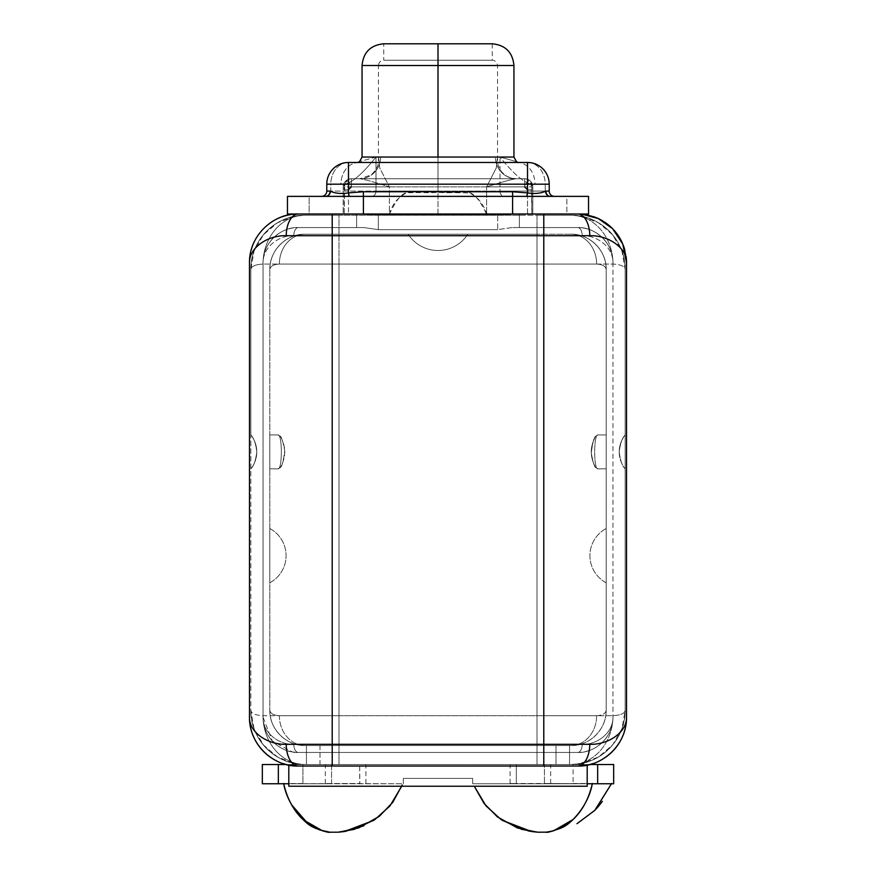 <?xml version="1.0" encoding="UTF-8"?>
<svg xmlns="http://www.w3.org/2000/svg" width="876" height="876" viewBox="0 0 876 876"><rect width="100%" height="100%" fill="white"/><g stroke="black" fill="none" stroke-linecap="round" stroke-linejoin="round"><path stroke-width="0.66" stroke-dasharray="4.38 3.29" d="M598.034 434.945L595.735 436.226L598.045 434.945L606.181 434.945L606.181 269.479L606.181 710.272C606.641 729.456 589.329 746.1 570.911 745.531A29.839 25.722 90 0 0 596.633 715.692L537.01 715.692L537.01 264.059L338.99 264.059L338.99 715.692L537.01 715.692L537.01 215.233L338.99 215.233L338.99 264.059L537.01 264.059L537.01 715.692L596.633 715.692C602.48 715.342 605.655 713.535 606.181 710.272A35.259 35.259 0 0 1 570.911 745.531L569.553 745.531L569.553 752.451L577.7 752.451A35.259 35.259 0 0 0 612.959 717.192L612.959 262.833A35.259 35.259 0 0 0 577.7 227.574L519.38 227.574L519.38 215.233L305.089 215.233L519.38 215.233L356.62 215.233L356.62 227.574L298.3 227.574A35.259 35.259 0 0 0 263.041 262.833L263.041 717.192A35.259 35.259 0 0 0 298.3 752.451L306.447 752.451L306.447 745.531L305.089 745.531A35.259 35.259 0 0 1 269.819 710.272L269.819 269.479A35.259 35.259 0 0 1 305.089 234.22L570.911 234.22A35.259 35.259 0 0 1 606.181 269.479L606.181 710.272L606.181 468.857L598.045 468.857L595.735 467.576C589.789 457.13 589.789 446.672 595.735 436.226L598.045 434.945L606.181 434.945L606.181 269.479A35.259 35.259 0 0 0 570.911 234.22L305.089 234.22A35.259 35.259 0 0 0 269.819 269.479L269.819 434.945L277.955 434.945L280.265 436.226C286.211 446.672 286.211 457.13 280.265 467.576L277.955 468.857L269.819 468.857L269.819 710.272A35.259 35.259 0 0 0 305.089 745.531L570.911 745.531L569.553 745.531L569.553 752.451L577.7 752.451L298.3 752.451L569.553 752.451L306.447 752.451L306.447 764.518L569.553 764.518L569.553 752.451L569.553 764.518L306.447 764.518L569.553 764.518L569.553 745.531L555.997 745.531L555.997 764.518L569.553 764.518L569.553 745.531L555.997 745.531L555.997 764.518L320.003 764.518L320.003 745.531L555.997 745.531L306.447 745.531L306.447 764.518L320.003 764.518L320.003 745.531L306.447 745.531L306.447 764.518L306.447 745.531L305.089 745.531C286.671 746.1 269.359 729.456 269.819 710.272C270.345 713.535 273.52 715.342 279.367 715.692A29.839 25.722 -90 0 0 305.089 745.531C286.671 746.1 269.359 729.456 269.819 710.272C270.345 713.535 273.52 715.342 279.367 715.692L338.99 715.692L338.99 264.059L279.367 264.059C273.52 264.41 270.345 266.216 269.819 269.479L269.819 434.945L277.966 434.945C282.455 433.872 282.455 469.93 277.966 468.857L269.819 468.857L277.966 468.857L269.819 468.857L269.819 434.945L277.955 434.945C282.455 433.872 282.455 469.93 277.966 468.857L280.265 467.576C281.93 466.82 283.408 461.203 284.722 450.724C282.97 441.46 281.481 436.62 280.265 436.226L277.966 434.945L280.265 436.226L277.966 434.945L269.819 434.945L269.819 710.272L269.819 269.479C269.359 250.295 286.671 233.651 305.089 234.22A29.839 25.722 -90 0 0 279.367 264.059C273.52 264.41 270.345 266.216 269.819 269.479C269.359 250.295 286.671 233.651 305.089 234.22A29.839 25.722 -90 0 0 279.367 264.059L338.99 264.059L338.99 234.22L305.089 234.22L570.911 234.22C589.329 233.651 606.641 250.295 606.181 269.479C605.655 266.216 602.48 264.41 596.633 264.059A29.839 25.722 90 0 0 570.911 234.22C589.329 233.651 606.641 250.295 606.181 269.479C605.655 266.216 602.48 264.41 596.633 264.059L338.99 264.059L338.99 745.531L570.911 745.531A35.259 35.259 0 0 0 606.181 710.272L606.181 468.857L598.034 468.857C593.545 469.93 593.545 433.872 598.034 434.945L606.181 434.945L606.181 468.857L606.181 434.945L598.045 434.945L595.735 436.226C594.081 436.982 592.592 442.599 591.278 453.067C593.03 462.342 594.519 467.182 595.735 467.576L598.045 468.857C593.545 469.93 593.545 433.872 598.034 434.945L595.735 436.226C594.081 436.982 592.592 442.599 591.278 453.067C593.03 462.342 594.519 467.182 595.735 467.576L598.034 468.857M544.423 764.518L510.084 764.518L516.325 764.518L516.325 783.516L510.084 783.505L550.665 783.505L544.423 783.505L544.423 764.518L544.423 783.746L587.194 783.746L587.194 786.221L587.194 783.746L544.423 783.505L613.671 783.746L613.671 764.518L573.09 764.518L573.09 783.516L576.32 783.746L473.347 783.746L516.325 783.746L516.325 764.518L544.423 764.518M626.526 262.833C626.866 234.089 600.914 212.934 577.7 214.007L519.38 214.007L519.38 215.233L570.911 215.233A54.246 54.246 0 0 1 625.168 269.479L625.168 710.272A54.246 54.246 0 0 1 570.911 764.518L587.194 764.518L587.194 783.746L587.194 764.518L589.668 764.518L288.806 764.518L288.806 765.087L288.806 764.518L316.893 764.518L262.329 764.518L302.91 764.518L302.91 783.746L403.288 783.746L299.68 783.746L402.653 783.746L299.68 783.746L302.91 783.516L302.91 764.518L573.09 764.518L573.09 783.746L576.32 783.746L472.712 783.746L472.712 778.403L403.288 778.403L403.288 783.746L403.288 778.403L403.288 783.746L325.335 783.505L359.817 783.746L359.675 764.518L325.335 764.518L331.577 764.518L331.577 783.516L359.675 783.505L283.704 783.746L331.577 783.746L288.806 783.746L288.806 764.518L288.806 786.221L288.806 783.746L331.577 783.746L331.577 764.518L359.675 764.518L331.577 764.518L359.675 764.518L359.675 783.746L403.288 783.746L403.288 778.403L472.712 778.403L472.712 783.746L516.325 783.746L472.712 783.746L472.712 778.403L403.288 778.403L472.712 778.403L472.712 783.746L592.296 783.746M280.265 436.226C286.211 446.672 286.211 457.13 280.265 467.576L277.955 468.857L280.265 467.576C281.93 466.82 283.408 461.203 284.722 450.724C282.97 441.46 281.481 436.62 280.265 436.226L277.966 434.945M269.819 528.535L269.819 582.781A30.748 30.748 0 0 0 269.819 528.535L269.819 582.781A30.748 30.748 0 0 0 269.819 528.535M467.839 234.22L408.161 234.22L467.839 234.22A35.489 35.489 0 0 1 408.161 234.22L467.839 234.22L408.161 234.22A35.489 35.489 0 0 0 467.839 234.22M595.735 467.576C589.789 457.13 589.789 446.672 595.735 436.226M606.181 582.781L606.181 528.535L606.181 582.781A30.748 30.748 0 0 1 606.181 528.535L606.181 582.781L606.181 528.535A30.748 30.748 0 0 0 606.181 582.781M596.633 715.692C602.48 715.342 605.655 713.535 606.181 710.272C606.641 729.456 589.329 746.1 570.911 745.531A29.839 25.722 90 0 0 596.633 715.692M477.989 214.007L486.596 214.007C483.661 204.163 477.989 197.144 469.569 192.95L438 192.315C469.197 195.074 470.423 182.263 486.596 214.007L486.596 186.884L531.305 186.884A8.136 6.647 90 0 0 524.669 178.748L516.303 178.748A21.703 20.915 90 0 1 495.389 157.045L380.611 157.045A21.703 20.915 -90 0 1 359.697 178.748L524.669 178.748L351.331 178.748L524.669 178.748L524.669 186.884L351.331 186.884L351.331 178.748L516.303 178.748A21.703 20.915 90 0 1 495.389 157.045L438 157.045L438 65.634L438 214.007L343.195 214.007L356.62 214.007L356.62 227.574L356.62 214.007L363.967 214.007L343.195 214.007L343.195 189.731L348.484 189.731L348.484 214.007L343.95 214.007L577.7 214.007L519.38 214.007L519.38 227.574L519.38 214.007L519.38 227.574L512.033 227.574L577.7 227.574A35.259 35.259 0 0 1 612.959 262.833C613.069 241.042 593.304 226.654 577.7 227.574A8.136 4.522 90 0 1 582.212 235.71C595.768 234.976 613.101 246.112 612.959 262.833C613.069 241.042 593.304 226.654 577.7 227.574L512.033 227.574L543.788 227.574L543.788 235.71L582.212 235.71C595.768 234.976 613.101 246.112 612.959 262.833L612.959 717.192A35.259 35.259 0 0 1 577.7 752.451C593.304 753.371 613.069 738.983 612.959 717.192C613.101 733.913 595.768 745.049 582.212 744.315A8.136 4.522 90 0 1 577.7 752.451C593.304 753.371 613.069 738.983 612.959 717.192C613.101 733.913 595.768 745.049 582.212 744.315L543.788 744.315L582.212 744.315A8.136 4.522 90 0 1 577.7 752.451L543.788 752.451L543.788 744.315L543.788 752.451L332.212 752.451L332.212 744.315L332.212 752.451L298.3 752.451A35.259 35.259 0 0 1 263.041 717.192C262.931 738.983 282.696 753.371 298.3 752.451A8.136 4.522 -90 0 1 293.788 744.315C280.232 745.049 262.899 733.913 263.041 717.192L272.316 741.019L292.245 751.926L298.3 752.451A8.136 4.522 -90 0 1 293.788 744.315L543.788 744.315L543.788 235.71L332.212 235.71L332.212 744.315L293.788 744.315C280.232 745.049 262.899 733.913 263.041 717.192L263.041 262.833C262.899 246.112 280.232 234.976 293.788 235.71A8.136 4.522 -90 0 1 298.3 227.574C282.696 226.654 262.931 241.042 263.041 262.833A35.259 35.259 0 0 1 298.3 227.574C282.696 226.654 262.931 241.042 263.041 262.833C262.899 246.112 280.232 234.976 293.788 235.71L332.212 235.71L332.212 227.574L363.967 227.574L378.322 229.643L378.322 214.697L378.322 229.643L363.967 227.574L298.3 227.574L363.967 227.574L356.62 227.574L356.62 214.007L304.016 214.007L363.967 214.007L356.62 214.007L356.62 215.233L305.089 215.233A48.826 42.092 -90 0 0 262.997 264.059C255.343 264.486 251.292 266.304 250.832 269.479L254.051 251.073L263.315 234.867L277.451 222.8L294.763 216.219L305.089 215.233A54.246 54.246 0 0 0 250.832 269.479L250.832 434.945C254.741 439.927 256.723 445.577 256.788 451.906C256.723 458.225 254.741 463.875 250.832 468.857A27.123 27.123 0 0 0 250.832 434.945C253.766 437.748 255.748 443.398 256.788 451.874C255.759 460.382 253.777 466.032 250.832 468.857L250.832 269.479C250.098 240.265 276.378 214.434 305.089 215.233A48.826 42.092 -90 0 0 262.997 264.059C255.343 264.486 251.292 266.304 250.832 269.479L250.832 434.945C253.766 437.748 255.748 443.398 256.788 451.874C255.759 460.382 253.777 466.032 250.832 468.857L250.832 710.272C251.292 713.458 255.343 715.265 262.997 715.692A48.826 42.092 -90 0 0 305.089 764.518L294.894 763.554L277.539 757.006L263.347 744.939L254.062 728.712L250.832 710.272L250.832 269.479A54.246 54.246 0 0 1 305.089 215.233L338.99 215.233L338.99 264.059L262.997 264.059L338.99 264.059L338.99 715.692L262.997 715.692A48.826 42.092 -90 0 0 305.089 764.518C276.378 765.317 250.098 739.486 250.832 710.272A54.246 54.246 0 0 0 305.089 764.518A54.246 54.246 0 0 1 250.832 710.272C251.292 713.458 255.343 715.265 262.997 715.692L613.003 715.692C620.657 715.265 624.708 713.458 625.168 710.272L625.168 468.857C622.19 465.966 620.197 460.294 619.212 451.83C620.274 443.344 622.256 437.715 625.168 434.945L625.168 269.479C624.708 266.304 620.657 264.486 613.003 264.059L537.01 264.059L613.003 264.059A48.826 42.092 90 0 0 570.911 215.233L581.106 216.197L598.461 222.745L612.653 234.823L621.938 251.04L625.168 269.479C624.708 266.304 620.657 264.486 613.003 264.059A48.826 42.092 90 0 0 570.911 215.233C599.622 214.434 625.902 240.265 625.168 269.479L625.168 710.272C625.902 739.486 599.622 765.317 570.911 764.518A54.246 54.246 0 0 0 625.168 710.272L621.949 728.679L612.685 744.885L598.549 756.963L581.237 763.533L570.911 764.518A48.826 42.092 90 0 0 613.003 715.692C620.657 715.265 624.708 713.458 625.168 710.272L625.168 269.479A54.246 54.246 0 0 0 570.911 215.233L537.01 215.233L537.01 264.059L596.633 264.059A29.839 25.722 90 0 0 570.911 234.22L537.01 234.22L537.01 264.059L537.01 234.22L338.99 234.22L338.99 264.059L537.01 264.059L537.01 764.518L338.99 764.518L338.99 715.692L338.99 764.518L316.893 764.518L570.911 764.518A48.826 42.092 90 0 0 613.003 715.692L537.01 715.692L537.01 745.531L537.01 715.692L279.367 715.692A29.839 25.722 -90 0 0 305.089 745.531L338.99 745.531L338.99 715.692L537.01 715.692L537.01 764.518L613.671 764.518L613.671 783.746L611.514 783.746M280.265 467.576L277.966 468.857M587.194 764.518L587.194 765.087A48.826 48.826 0 0 0 588.519 764.803A48.826 48.826 0 0 1 587.194 765.087L587.194 764.518M577.7 766.018L297.588 766.007L578.401 766.007M288.806 765.087A48.826 48.826 0 0 1 287.481 764.803A48.826 48.826 0 0 0 288.806 765.087M282.926 763.533A48.826 48.826 0 0 1 276.334 760.795A48.826 48.826 0 0 0 282.926 763.533M271.615 758.079A48.826 48.826 0 0 0 273.17 759.043A48.826 48.826 0 0 1 271.012 757.674M268.144 755.583A48.826 48.826 0 0 1 266.753 754.455M252.737 734.734A48.826 48.826 0 0 1 252.069 732.873A48.826 48.826 0 0 0 252.737 734.734M251.861 732.27A48.826 48.826 0 0 1 251.094 729.653M249.89 723.488A48.826 48.826 0 0 1 249.474 717.192A48.826 48.826 0 0 0 249.89 723.488M288.806 764.518L286.332 764.518L288.806 764.518M283.704 783.746L264.486 783.746M573.09 783.505L611.601 783.505M624.15 247.799A48.826 48.826 0 0 1 626.11 256.537A48.826 48.826 0 0 0 624.906 250.372M623.373 245.587A48.826 48.826 0 0 0 616.923 233.761M616.835 233.64A48.826 48.826 0 0 0 613.058 229.162M612.784 228.877A48.826 48.826 0 0 0 609.389 225.69M608.032 224.584A48.826 48.826 0 0 0 604.024 221.716M603.706 221.519A48.826 48.826 0 0 0 599.348 219.077M593.151 216.525A48.826 48.826 0 0 0 588.519 215.222M593.074 763.533A48.826 48.826 0 0 0 599.666 760.795A48.826 48.826 0 0 1 593.074 763.533M602.83 759.043A48.826 48.826 0 0 0 604.385 758.079A48.826 48.826 0 0 1 602.83 759.043M622.924 735.577A48.826 48.826 0 0 0 623.931 732.873A48.826 48.826 0 0 1 623.263 734.734M624.15 732.205A48.826 48.826 0 0 0 624.906 729.653M626.11 723.488A48.826 48.826 0 0 0 626.526 717.192A48.826 48.826 0 0 1 626.11 723.488M489.213 214.007L485.819 213.295L486.596 214.007L531.831 214.007L531.305 186.884L531.831 187.792L532.805 187.792L532.805 186.884C532.312 183.741 531.82 183.741 531.305 186.884A8.136 6.647 -90 0 0 524.669 178.748L524.669 186.884C527.44 179.471 530.144 179.471 532.805 186.884A8.136 8.136 0 0 0 524.669 178.748A8.136 8.136 0 0 1 532.805 186.884A8.136 8.136 0 0 0 524.669 178.748A8.136 8.136 0 0 1 532.805 186.884L532.805 214.007L532.805 187.792L531.831 187.792L531.831 214.007L532.805 214.007L486.596 214.007L486.596 186.884L531.305 186.884C531.82 183.741 532.312 183.741 532.805 186.884L532.805 214.007L532.805 186.884C530.144 179.471 527.44 179.471 524.669 186.884L351.331 186.884C348.582 179.471 345.867 179.471 343.195 186.884L343.195 214.007L344.169 214.007L344.695 186.884L389.404 186.884L379.702 167.94L378.782 158.666L379.702 167.94L389.404 186.884L389.404 214.007L344.169 214.007L344.169 187.792L343.195 187.792L343.195 214.007L343.195 189.731L348.484 189.731L348.484 214.007L571.984 214.007M527.516 214.007L527.516 189.731L532.805 189.731L527.516 189.731L527.516 214.007M383.754 43.8L492.246 43.8L438 43.8L438 65.634L497.535 65.634L378.465 65.634L438 65.634L438 60.214L492.246 60.214L438 60.214L438 43.8L383.754 43.8L383.754 60.214L438 60.214L383.754 60.214L438 60.214L438 43.8L438 191.088L499.988 191.088A5.289 4.314 90 0 0 504.302 196.377L371.698 196.377L504.302 196.377A5.289 4.314 -90 0 1 499.988 191.088L545.222 191.088A5.289 4.314 90 0 0 549.537 196.377A5.289 4.314 -90 0 1 545.222 191.088L499.988 191.088L499.988 157.045L516.468 161.633L499.988 157.045C515.822 176.689 527.505 185.734 535.039 184.179L545.222 184.179A21.703 17.706 90 0 0 527.516 162.476L348.484 162.476A21.703 17.706 -90 0 0 330.778 184.179L340.961 184.179A21.703 17.706 90 0 1 358.678 162.476L517.322 162.476A21.703 17.706 -90 0 1 535.039 184.179C527.505 185.734 515.822 176.689 499.988 157.045L513.949 157.045L499.988 157.045L499.988 191.088L438 191.088L438 65.503L362.051 65.503L438 65.503L438 43.8L438 60.214L383.754 60.214C380.523 60.597 378.76 62.404 378.465 65.634L497.535 65.634L438 65.634L438 60.214L438 65.634L378.465 65.634L378.465 161.042C378.563 161.151 379.056 168.082 370.942 175.014L359.697 178.748L351.331 178.748L351.331 186.884C348.582 179.471 345.867 179.471 343.195 186.884A8.136 8.136 0 0 1 351.331 178.748A8.136 8.136 0 0 0 343.195 186.884A8.136 8.136 0 0 1 351.331 178.748A8.136 8.136 0 0 0 343.195 186.884C343.688 183.741 344.191 183.741 344.695 186.884A8.136 6.647 90 0 1 351.331 178.748A8.136 6.647 -90 0 0 344.695 186.884L389.404 186.884L389.404 214.007C405.117 182.723 406.661 194.855 438 192.315L438 65.634L438 157.045L380.611 157.045A21.703 20.915 -90 0 1 359.697 178.748C363.047 179.011 372.957 181.715 389.404 186.884C372.957 181.715 363.047 179.011 359.697 178.748M486.596 186.884L496.298 167.94L497.218 158.666L496.298 167.94L486.596 186.884C503.043 181.715 512.953 179.011 516.303 178.748C512.953 179.011 503.043 181.715 486.596 186.884M486.596 214.007L475.591 214.007M304.016 214.007L298.3 214.007C275.086 212.934 249.134 234.089 249.474 262.833A48.826 48.826 0 0 1 282.926 216.492M309.151 196.377L287.459 196.377L287.459 214.007L588.541 214.007L588.541 196.377L566.849 196.377L566.849 214.007L309.151 214.007L309.151 196.377L287.459 196.377L287.459 214.007L309.151 214.007L309.151 196.377L566.849 196.377L566.849 214.007L588.541 214.007L588.541 196.377L343.195 196.377M292.891 214.313A48.826 48.826 0 0 0 287.481 215.222M619.212 451.906A27.123 27.123 0 0 0 625.168 468.857C622.19 465.966 620.197 460.294 619.212 451.83C620.274 443.344 622.256 437.715 625.168 434.945A27.123 27.123 0 0 0 619.212 451.906C619.277 445.577 621.259 439.927 625.168 434.945L625.168 468.857C621.259 463.875 619.277 458.225 619.212 451.906M262.329 764.518L262.329 783.746L262.329 764.518M302.91 783.516L264.399 783.505M512.033 227.574L497.678 229.643L497.678 214.697L497.678 229.643L512.033 227.574M378.322 229.643L497.678 229.643L378.322 229.643M332.212 235.71L293.788 235.71A8.136 4.522 -90 0 1 298.3 227.574L332.212 227.574L332.212 744.315L543.788 744.315L543.788 235.71L332.212 235.71M582.212 235.71L543.788 235.71L543.788 227.574L577.7 227.574A8.136 4.522 90 0 1 582.212 235.71M249.89 256.537A48.826 48.826 0 0 1 251.094 250.372M252.069 247.152A48.826 48.826 0 0 1 252.737 245.291M253.076 244.448A48.826 48.826 0 0 1 255.759 238.885M256.044 238.392A48.826 48.826 0 0 1 259.077 233.761M259.165 233.64A48.826 48.826 0 0 1 262.942 229.162M263.216 228.877A48.826 48.826 0 0 1 267.279 225.143M267.618 224.858A48.826 48.826 0 0 1 271.615 221.946M273.17 220.982A48.826 48.826 0 0 1 276.334 219.23M577.7 214.007A48.826 48.826 0 0 1 599.042 218.923M603.017 221.091A48.826 48.826 0 0 1 604.396 221.956M612.149 228.242A48.826 48.826 0 0 1 613.331 229.457M325.631 196.377A5.289 4.479 90 0 0 325.719 196.377A5.289 4.479 90 0 1 325.631 196.377L321.492 196.377L325.631 196.377M321.492 196.377L371.698 196.377L321.492 196.377A5.289 5.289 0 0 0 326.781 191.088A5.289 5.289 0 0 1 321.492 196.377M526.772 196.377L527.516 192.895M358.678 162.476A21.703 17.706 90 0 0 340.961 184.179C348.495 185.734 360.178 176.689 376.012 157.045L359.532 161.633L376.012 157.045L362.051 157.045L376.012 157.045C360.178 176.689 348.495 185.734 340.961 184.179L330.778 184.179L330.778 191.088L376.012 191.088L330.778 191.088A5.289 4.314 90 0 1 326.463 196.377A5.289 4.314 -90 0 0 330.778 191.088L330.778 184.179L326.781 184.179L326.781 191.088L330.11 191.088L326.781 191.088L326.781 184.179L330.778 184.179A21.703 17.706 90 0 1 348.484 162.476A21.703 21.703 0 0 0 326.781 184.179A21.703 21.703 0 0 1 348.484 162.476L358.021 162.476M376.012 191.088A5.289 4.314 90 0 1 371.698 196.377A5.289 4.314 -90 0 0 376.012 191.088L438 191.088L376.012 191.088L376.012 157.045L376.012 191.088M545.89 191.088L549.219 191.088A5.289 5.289 -90 0 0 554.508 196.377A5.289 5.289 90 0 1 549.219 191.088L549.219 184.179L545.222 184.179L545.222 191.088L545.222 184.179L549.219 184.179A21.703 21.703 0 0 0 527.516 162.476L517.322 162.476A21.703 17.706 -90 0 1 535.039 184.179L545.222 184.179A21.703 17.706 -90 0 0 527.516 162.476A21.703 21.703 0 0 1 549.219 184.179L549.219 191.088L545.89 191.088M513.949 65.503L438 65.503L513.949 65.503M438 60.214L492.246 60.214L438 60.214M400.463 214.007L438 214.007L438 192.315L407.011 192.775C398.251 196.804 392.382 203.878 389.404 214.007L390.181 213.295L386.776 214.007L398.065 214.007M344.169 187.792L344.695 186.884C344.191 183.741 343.688 183.741 343.195 186.884L343.195 187.792L344.169 187.792M510.084 783.505L510.084 764.518M550.665 783.505L550.665 764.518M599.129 805.559L596.381 808.712M492.246 43.8L492.246 60.214C495.477 60.597 497.24 62.404 497.535 65.634L497.535 161.042L498.181 165.334C500.437 171.838 504.828 176.087 511.354 178.08L516.303 178.748M472.744 214.007L469.525 214.007M299.504 764.233L294.708 763.522M576.518 764.233L581.423 763.5M576.496 215.518L581.292 216.23M299.483 215.518L294.577 216.262M294.358 752.232L290.219 751.509M524.669 178.748L525.928 178.846M517.979 162.476L517.322 162.476M438 214.007L430.817 214.007M403.299 214.007L406.497 214.007M343.195 186.884L343.293 185.613M325.335 783.505L325.335 764.518M365.916 783.505L365.916 764.518"/><path stroke-width="1.31" d="M587.194 786.221L288.806 786.221L288.806 765.087L298.3 766.018L288.806 765.087L288.806 786.221L587.194 786.221L587.194 765.087L587.194 786.221M592.296 783.746C588.026 807.672 568.666 825.718 561.823 827.546C552.559 831.247 547.347 832.791 546.208 832.2C546.306 832.769 550.719 831.598 559.425 828.696C563.235 827.36 568.152 823.944 574.163 818.458C582.967 809.61 589.033 797.97 592.34 783.505C589.033 797.97 582.967 809.61 574.163 818.458C568.152 823.944 563.235 827.36 559.425 828.696C550.719 831.598 546.306 832.769 546.208 832.2C547.347 832.791 552.559 831.247 561.823 827.546C568.666 825.718 588.026 807.672 592.296 783.746M571.218 821.173L553.085 830.952L546.175 832.2L553.533 830.831L573.057 819.52M502.145 820.297L531.436 831.51L536.627 832.101L517.475 827.962L497.491 816.969L484.034 803.402L474.288 786.221L485.972 805.843L501.127 819.607L521.811 829.375L537.973 832.2L528.655 831.028L502.145 820.286M613.671 783.746L587.194 783.746L597.651 783.746L597.651 764.518L589.668 764.518L613.671 764.518L613.671 783.746L597.651 783.746L597.651 764.518L613.671 764.518L613.671 783.746M588.519 215.222A48.826 48.826 0 0 0 577.7 214.007A21.703 12.056 90 0 1 589.756 235.71C607.342 235.096 626.866 247.032 626.526 262.833L626.526 717.192C626.866 732.993 607.342 744.928 589.756 744.315L543.788 744.315L543.788 214.007L543.788 235.71L332.212 235.71L332.212 214.007L332.212 235.71L286.244 235.71A21.703 12.056 -90 0 1 298.3 214.007C275.086 212.934 249.134 234.089 249.474 262.833L249.474 717.192L249.474 262.833C249.134 247.032 268.658 235.096 286.244 235.71L332.212 235.71L332.212 744.315L286.244 744.315C268.658 744.928 249.134 732.993 249.474 717.192C249.134 745.936 275.086 767.091 298.3 766.018A21.703 12.056 -90 0 1 286.244 744.315C268.658 744.928 249.134 732.993 249.474 717.192C249.134 745.936 275.086 767.091 298.3 766.018L332.212 766.018L332.212 744.315L332.212 766.018L543.788 766.018L543.788 744.315L543.788 766.018L577.7 766.018C600.914 767.091 626.866 745.936 626.526 717.192C626.866 732.993 607.342 744.928 589.756 744.315A21.703 12.056 90 0 1 577.7 766.018L587.194 765.087L577.7 766.018L298.3 766.018A21.703 12.056 -90 0 1 286.244 744.315L589.756 744.315A21.703 12.056 90 0 1 577.7 766.018C600.914 767.091 626.866 745.936 626.526 717.192L626.526 262.833A48.826 48.826 0 0 0 626.11 256.537A48.826 48.826 0 0 1 626.526 262.833L622.792 244.13L612.609 228.702L598.209 218.529L581.938 214.193M287.481 764.803A48.826 48.826 0 0 1 282.926 763.533A48.826 48.826 0 0 0 287.481 764.803M276.334 760.795A48.826 48.826 0 0 1 273.17 759.043A48.826 48.826 0 0 0 276.334 760.795M271.012 757.674A48.826 48.826 0 0 1 268.144 755.583M266.753 754.455A48.826 48.826 0 0 1 263.216 751.148A48.826 48.826 0 0 0 271.615 758.079M252.868 735.063A48.826 48.826 0 0 1 252.737 734.734A48.826 48.826 0 0 0 262.942 750.863A48.826 48.826 0 0 1 253.076 735.577M251.094 729.653A48.826 48.826 0 0 1 249.89 723.488A48.826 48.826 0 0 0 252.069 732.873A48.826 48.826 0 0 1 251.861 732.27M286.332 764.518L278.349 764.518L278.349 783.746L288.806 783.746L262.329 783.746L278.349 783.746L278.349 764.518L262.329 764.518L286.332 764.518M401.712 786.221L389.951 805.931L374.786 819.673L354.156 829.386L338.026 832.2L345.035 831.433L363.978 825.74M303.14 819.706L322.499 830.842L328.215 832.145M283.66 783.505C287.744 807.212 307.115 825.63 314.079 827.491C323.43 831.247 328.664 832.813 329.792 832.2C329.639 832.758 325.226 831.587 316.543 828.685C312.743 827.338 307.848 823.933 301.87 818.48C293.099 809.698 287.054 798.124 283.704 783.746C287.054 798.124 293.099 809.698 301.87 818.48C307.848 823.933 312.743 827.338 316.543 828.685C325.226 831.587 329.639 832.758 329.792 832.2C328.664 832.813 323.43 831.247 314.079 827.491C307.115 825.63 287.744 807.212 283.66 783.505M577.131 823.615L594.924 810.245L611.601 783.505L594.727 810.442L576.988 823.692M624.906 250.372A48.826 48.826 0 0 0 613.331 229.457M609.389 225.69A48.826 48.826 0 0 0 608.032 224.584M599.348 219.077A48.826 48.826 0 0 0 593.151 216.525M588.519 764.803A48.826 48.826 0 0 0 593.074 763.533A48.826 48.826 0 0 1 588.519 764.803M599.666 760.795A48.826 48.826 0 0 0 602.83 759.043A48.826 48.826 0 0 1 599.666 760.795M604.385 758.079A48.826 48.826 0 0 0 612.784 751.148A48.826 48.826 0 0 1 604.385 758.079M623.263 734.734A48.826 48.826 0 0 1 613.058 750.863A48.826 48.826 0 0 0 622.924 735.577M624.906 729.653A48.826 48.826 0 0 0 626.11 723.488A48.826 48.826 0 0 1 623.931 732.873A48.826 48.826 0 0 0 624.15 732.205M276.334 219.23A48.826 48.826 0 0 1 298.3 214.007L287.459 214.007L287.459 196.377L363.409 196.377L363.409 214.007L298.3 214.007A48.826 48.826 0 0 0 292.891 214.313M249.89 256.537A48.826 48.826 0 0 0 249.474 262.833C249.134 247.032 268.658 235.096 286.244 235.71A21.703 12.056 -90 0 1 298.3 214.007L287.459 214.007L287.459 196.377L349.228 196.377L348.484 192.895L348.484 162.476L527.516 162.476L527.516 184.179L326.781 184.179A21.703 21.703 0 0 1 348.484 162.476A21.703 21.703 0 0 0 326.781 184.179L326.781 191.088A5.289 5.289 0 0 1 321.492 196.377A5.289 5.289 0 0 0 326.781 191.088L330.11 191.088L326.781 191.088L326.781 184.179L348.484 184.179L348.484 162.476L527.516 162.476A21.703 21.703 0 0 1 549.219 184.179L527.516 184.179L527.516 162.476A21.703 21.703 0 0 1 549.219 184.179L549.219 191.088L545.89 191.088C540.853 193.432 534.732 194.034 527.516 192.895L527.516 184.179L348.484 184.179L348.484 192.895C341.268 194.034 335.147 193.432 330.11 191.088A5.289 4.479 90 0 1 325.719 196.377A5.289 4.479 90 0 0 330.11 191.088C335.147 193.432 341.268 194.034 348.484 192.895L363.409 191.756L363.409 196.377L349.228 196.377L348.484 192.895L363.409 191.756L512.591 191.756L527.516 192.895C534.732 194.034 540.853 193.432 545.89 191.088A5.289 4.479 -90 0 0 550.369 196.377L512.591 196.377L512.591 191.756L363.409 191.756L363.409 196.377L512.591 196.377L363.409 196.377L363.409 214.007L512.591 214.007L512.591 191.756L527.516 192.895L527.516 184.179L549.219 184.179L549.219 191.088A5.289 5.289 0 0 0 554.508 196.377A5.289 5.289 0 0 1 549.219 191.088L545.89 191.088A5.289 4.479 -90 0 0 550.369 196.377L588.541 196.377L588.541 214.007L512.591 214.007L512.591 196.377L588.541 196.377L588.541 214.007L304.016 214.007M363.967 214.007L378.322 214.697L497.678 214.697L512.033 214.007L497.678 214.697L378.322 214.697L363.967 214.007M351.331 186.884L348.484 189.731L351.331 186.884M527.516 189.731L524.669 186.884L527.516 189.731M438 214.007L445.238 214.007M475.591 214.007L477.989 214.007L475.591 214.007M287.481 215.222A48.826 48.826 0 0 0 282.926 216.492M262.329 783.746L262.329 764.518L262.329 783.746M291.511 804.694L308.002 823.714L319.587 829.911L329.825 832.2L338.026 832.2M251.094 250.372A48.826 48.826 0 0 1 252.069 247.152M252.737 245.291A48.826 48.826 0 0 1 253.076 244.448M271.615 221.946A48.826 48.826 0 0 1 273.17 220.982M599.042 218.923A48.826 48.826 0 0 1 603.017 221.091M604.396 221.956A48.826 48.826 0 0 1 608.382 224.858M608.721 225.143A48.826 48.826 0 0 1 612.149 228.242M623.373 245.587A48.826 48.826 0 0 1 624.15 247.799M571.984 214.007L577.7 214.007A21.703 12.056 90 0 1 589.756 235.71L332.212 235.71L332.212 744.315L543.788 744.315L543.788 235.71L589.756 235.71C607.342 235.096 626.866 247.032 626.526 262.833M343.195 196.377L309.151 196.377M527.516 192.895L526.772 196.377M330.11 191.088L330.778 191.088L330.11 191.088M517.322 162.476A21.703 17.706 -90 0 1 517.333 162.476L516.468 161.633L517.322 162.476M383.754 43.8L438 43.8L438 65.503L438 43.8L383.754 43.8C370.57 45.081 363.332 52.319 362.051 65.503L438 65.503L362.051 65.503L362.051 157.045L513.949 157.045L438 157.045L438 65.503L513.949 65.503L438 65.503L438 157.045L362.051 157.045L359.609 161.578L357.769 162.564M359.532 161.633L358.678 162.476L359.532 161.633M438 43.8L492.246 43.8L438 43.8M389.404 214.007L386.798 214.007M398.065 214.007L400.463 214.007L398.065 214.007M402.194 784.995L392.733 802.383L379.199 816.432L358.832 827.853L339.406 832.101L344.465 831.521L373.636 820.429M547.763 832.145L537.973 832.2M602.37 801.31L599.129 805.559M599.633 804.934L596.206 808.909M626.515 262.077L626.439 260.019M581.27 214.138L582.868 214.291M492.246 43.8C505.43 45.081 512.668 52.319 513.949 65.503L513.949 157.045L516.391 161.578L518.231 162.564M249.55 260.161L249.485 262.099"/></g></svg>
